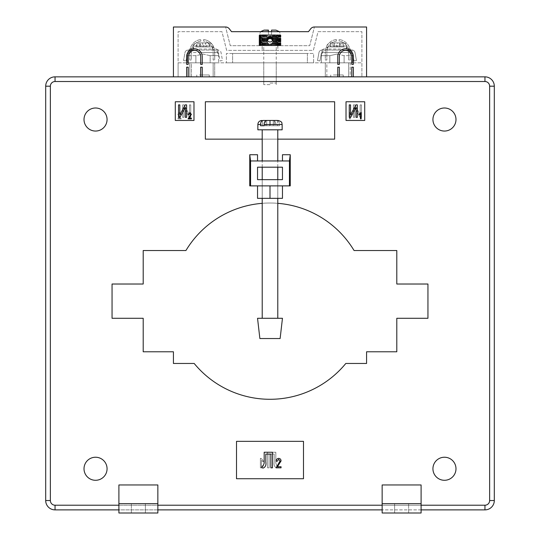 <?xml version="1.0" encoding="UTF-8"?>
<svg xmlns="http://www.w3.org/2000/svg" width="540" height="540" viewBox="0 0 540 540"><rect width="100%" height="100%" fill="white"/><g stroke="black" fill="none" stroke-linecap="round" stroke-linejoin="round"><path stroke-width="0.41" stroke-dasharray="2.7 2.03" d="M259.875 338.54L280.125 338.54L270 338.54L280.125 338.54L282.461 318.29L257.54 318.29L270 318.29L257.54 318.29L259.875 338.54L270 338.54L259.875 338.54M264.992 318.29L277.79 318.29L264.992 318.29M275.009 129.809L257.85 129.809L275.009 129.809M262.19 125.759L266.706 125.759L262.535 125.759L262.535 120.461L262.535 125.759L279.457 125.759L279.457 124.511L279.457 125.759L273.294 125.759L273.294 120.461L273.294 125.759L279.457 125.759L275.873 125.759L275.873 124.511L257.85 124.511L260.543 124.511L260.543 125.759L266.706 125.759L266.706 120.467L262.555 120.461L266.706 120.461L261.9 120.461L266.706 120.461L266.706 125.759L262.535 125.759L275.873 125.759L275.873 124.511L257.85 124.511L257.85 129.809L282.15 129.809L282.15 124.511L279.457 124.511C279.281 122.02 278.39 120.67 276.777 120.461L266.807 120.461L274.442 120.461L274.462 125.759L277.466 125.759L277.398 120.461M273.294 120.461L276.777 120.461C278.39 120.67 279.281 122.02 279.457 124.511L282.15 124.511C281.549 123.262 283.149 121.979 278.1 120.461M269.71 120.461L269.71 125.759L269.71 120.461L273.193 120.461C274.806 120.67 275.697 122.02 275.873 124.511C275.697 122.02 274.806 120.67 273.193 120.461L265.559 120.461L273.193 120.461L265.559 120.461L265.538 125.759L265.538 120.461L262.602 120.461L265.464 120.461M264.127 125.759L270.29 125.759L270.29 120.461L266.807 120.461C265.194 120.67 264.303 122.02 264.127 124.511L264.127 125.759L277.466 125.759L277.466 120.461M270.29 120.461L274.442 120.461L274.462 125.759L270.29 125.759L270.29 120.461M260.543 124.511C260.719 122.02 261.61 120.67 263.223 120.461M199.442 74.979L209.25 74.979L199.442 74.979M199.442 52.549L209.25 52.549L199.442 52.549M196.844 42.89L202.561 42.89L202.561 46.94L210.074 46.94L210.074 46.001L208.238 42.89L209.716 42.89L200.86 42.89L199.024 46.001L199.024 46.94L195.959 46.94L200.414 46.94L196.844 46.94L196.844 42.89L200.414 42.89L200.414 46.94M208.649 50.051L193.205 50.051L208.649 50.051M217.985 50.051L188.055 50.051L188.069 52.549L217.985 52.549A0.621 0.621 0 0 1 218.599 53.055L220.037 60.959L222.494 60.507L221.049 52.61A3.119 3.119 0 0 0 217.985 50.051L188.055 50.051A3.119 3.119 0 0 0 184.991 52.61L183.546 60.507L186.003 60.959L187.441 53.055A0.621 0.621 0 0 1 188.055 52.549L188.069 52.056L193.671 49.039L193.671 46.94L188.069 50.051A3.119 3.119 0 0 0 184.991 52.61L183.546 60.507L186.003 60.959L187.441 53.055A0.621 0.621 0 0 1 188.055 52.549L217.985 52.549A0.621 0.621 0 0 1 218.599 53.055L220.037 60.959L222.494 60.507L221.049 52.61A3.119 3.119 0 0 0 217.985 50.051M217.971 50.051L217.971 52.549L217.971 50.051M217.971 49.95L212.369 46.94L212.369 49.039L193.671 49.039M212.369 49.039L217.971 52.056M212.369 46.94L193.671 46.94M188.069 49.95L188.069 52.056M195.959 46.001L197.802 42.89L205.18 42.89L207.016 46.001L193.205 46.001L195.959 46.001L195.959 46.94M200.86 42.89L203.479 42.89L203.479 46.94L207.05 46.94L207.05 42.89L209.196 42.89L205.625 42.89L205.625 46.94L209.196 46.94L209.196 42.89M203.479 42.89L207.05 42.89M207.05 46.94L209.196 46.94M196.844 46.94L198.99 46.94L198.99 42.89M198.99 46.94L202.561 46.94M197.802 42.89L200.414 42.89M199.024 46.94L203.479 46.94M202.561 42.89L205.18 42.89M207.016 46.94L207.016 46.001M205.625 42.89L208.238 42.89M205.625 46.94L210.074 46.94M333.41 74.979L343.211 74.979L333.41 74.979M340.558 52.549L330.75 52.549L340.558 52.549M343.156 42.89L339.586 42.89L339.586 46.94L343.156 46.94L343.156 42.89L337.439 42.89L337.439 46.94L329.926 46.94L329.926 46.001L331.763 42.89L330.284 42.89L339.14 42.89L340.976 46.001L340.976 46.94L332.951 46.94L332.951 42.89L330.804 42.89L334.375 42.89L334.375 46.94L330.804 46.94L330.804 42.89M331.351 50.051L346.795 50.051L331.351 50.051M340.976 46.94L339.586 46.94M332.984 46.94L332.984 46.001L346.795 46.001L344.041 46.001L344.041 46.94M322.016 50.051L351.945 50.051A3.119 3.119 0 0 1 355.01 52.61L356.454 60.507L353.997 60.959L352.559 53.055A0.621 0.621 0 0 0 351.945 52.549L322.016 52.549A0.621 0.621 0 0 0 321.401 53.055L319.964 60.959L317.507 60.507L318.951 52.61A3.119 3.119 0 0 1 322.016 50.051L351.945 50.051L351.932 52.549L351.932 52.056L346.329 49.039L346.329 46.94L351.932 50.051A3.119 3.119 0 0 1 355.01 52.61L356.454 60.507L353.997 60.959L352.559 53.055A0.621 0.621 0 0 0 351.945 52.549L322.016 52.549A0.621 0.621 0 0 0 321.401 53.055L319.964 60.959L317.507 60.507L318.951 52.61A3.119 3.119 0 0 1 322.016 50.051M322.029 50.051L322.029 52.549L322.029 50.051M322.029 49.95L327.632 46.94L327.632 49.039L346.329 49.039M327.632 49.039L322.029 52.056M327.632 46.94L346.329 46.94M351.932 49.95L351.932 52.056M344.041 46.001L342.198 42.89L334.82 42.89L332.984 46.001M339.14 42.89L336.521 42.89L336.521 46.94M336.521 42.89L332.951 42.89M332.951 46.94L330.804 46.94M343.156 46.94L341.01 46.94L341.01 42.89M341.01 46.94L337.439 46.94M342.198 42.89L339.586 42.89M337.439 42.89L334.82 42.89M334.375 46.94L329.926 46.94M334.375 42.89L331.763 42.89M270 179.651L262.211 179.651L270 179.651M250.567 185.882L250.567 160.961L249.75 154.73L249.75 185.882L269.359 185.882L257.54 185.882L257.54 198.349L257.54 185.882L257.54 198.349L282.461 198.349L257.54 198.349L270 198.349L262.211 198.349L270 198.349L262.211 198.349L270 198.349L270 185.882L257.54 185.882L289.433 185.882L289.433 160.961L290.25 154.73L290.25 185.882L289.433 185.882M270 160.961L262.211 160.961L270 160.961M270 167.191L262.211 167.191L270 167.191M84.011 119.529A11.529 11.529 0 0 0 95.54 131.051A11.529 11.529 0 0 0 107.069 119.529A11.529 11.529 0 0 0 95.54 108A11.529 11.529 0 0 0 84.011 119.529A11.529 11.529 0 0 0 95.54 131.051A11.529 11.529 0 0 0 107.069 119.529A11.529 11.529 0 0 0 95.54 108A11.529 11.529 0 0 0 84.011 119.529A11.529 11.529 0 0 0 95.54 131.051A11.529 11.529 0 0 0 107.069 119.529A11.529 11.529 0 0 0 95.54 108A11.529 11.529 0 0 0 84.011 119.529M432.932 119.529A11.529 11.529 0 0 0 444.461 131.051A11.529 11.529 0 0 0 455.99 119.529A11.529 11.529 0 0 0 444.461 108A11.529 11.529 0 0 0 432.932 119.529A11.529 11.529 0 0 0 444.461 131.051A11.529 11.529 0 0 0 455.99 119.529A11.529 11.529 0 0 0 444.461 108A11.529 11.529 0 0 0 432.932 119.529A11.529 11.529 0 0 0 444.461 131.051A11.529 11.529 0 0 0 455.99 119.529A11.529 11.529 0 0 0 444.461 108A11.529 11.529 0 0 0 432.932 119.529M432.932 468.761A11.529 11.529 0 0 0 444.461 480.29A11.529 11.529 0 0 0 455.99 468.761A11.529 11.529 0 0 0 444.461 457.232A11.529 11.529 0 0 0 432.932 468.761A11.529 11.529 0 0 0 444.461 480.29A11.529 11.529 0 0 0 455.99 468.761A11.529 11.529 0 0 0 444.461 457.232A11.529 11.529 0 0 0 432.932 468.761A11.529 11.529 0 0 0 444.461 480.29A11.529 11.529 0 0 0 455.99 468.761A11.529 11.529 0 0 0 444.461 457.232A11.529 11.529 0 0 0 432.932 468.761M84.011 468.761A11.529 11.529 0 0 0 95.54 480.29A11.529 11.529 0 0 0 107.069 468.761A11.529 11.529 0 0 0 95.54 457.232A11.529 11.529 0 0 0 84.011 468.761A11.529 11.529 0 0 0 95.54 480.29A11.529 11.529 0 0 0 107.069 468.761A11.529 11.529 0 0 0 95.54 457.232A11.529 11.529 0 0 0 84.011 468.761A11.529 11.529 0 0 0 95.54 480.29A11.529 11.529 0 0 0 107.069 468.761A11.529 11.529 0 0 0 95.54 457.232A11.529 11.529 0 0 0 84.011 468.761M203.02 52.549L217.04 52.549L203.02 52.549M203.02 76.849L209.25 76.849L203.02 76.849M210.154 55.66L203.02 54.101L195.878 55.66L187.441 55.66L195.878 55.66L203.02 54.101L210.154 55.66L218.599 55.66L210.154 55.66L210.154 62.829L218.599 62.829L210.154 62.829L210.154 55.66M218.599 55.66C218.599 53.615 218.599 53.615 218.599 55.66C218.599 53.615 218.599 53.615 218.599 55.66L218.599 62.829L218.599 55.66M336.98 52.549L322.961 52.549L336.98 52.549M336.98 76.849L330.75 76.849L336.98 76.849M336.98 54.101L344.122 55.66L352.559 55.66L344.122 55.66L336.98 54.101L329.846 55.66L321.401 55.66L329.846 55.66L336.98 54.101M352.559 55.66C352.559 53.615 352.559 53.615 352.559 55.66C352.559 53.615 352.559 53.615 352.559 55.66L352.559 62.829L344.122 62.829L352.559 62.829L352.559 55.66M270 62.829L263.77 62.829L270 62.829M270 84.632L263.77 84.632L270 84.632M187.441 55.66C187.441 53.615 187.441 53.615 187.441 55.66C187.441 53.615 187.441 53.615 187.441 55.66L187.441 62.829L195.878 62.829L187.441 62.829L187.441 55.66M321.401 55.66C321.401 53.615 321.401 53.615 321.401 55.66C321.401 53.615 321.401 53.615 321.401 55.66L321.401 62.829L329.846 62.829L321.401 62.829L321.401 55.66M178.099 76.849L361.901 76.849L178.099 76.849L361.901 76.849L361.901 31.671L318.04 31.671L313.369 50.369L226.631 50.369L221.96 31.671L178.099 31.671L178.099 76.849L361.901 76.849L361.901 31.671L318.04 31.671L313.369 50.369L226.631 50.369L221.96 31.671L178.099 31.671L178.099 76.849L178.099 62.829L361.901 62.829L361.901 76.849L361.901 62.829L178.099 62.829L178.099 76.849M344.122 62.829L329.846 62.829L329.846 55.66L329.846 62.829L344.122 62.829L344.122 55.66L344.122 62.829M313.619 62.829L226.382 62.829L313.619 62.829L313.619 53.48L226.382 53.48L226.382 62.829L226.382 53.48L313.619 53.48L313.619 62.829M195.878 62.829L210.154 62.829L195.878 62.829L195.878 55.66L195.878 62.829M307.382 62.829L232.619 62.829L307.382 62.829L307.382 53.48L232.619 53.48L232.619 62.829L232.619 53.48L307.382 53.48L307.382 62.829M282.461 167.191L257.54 167.191L257.54 179.651L282.461 179.651L282.461 167.191L257.54 167.191L257.54 179.651L282.461 179.651L282.461 167.191L282.461 179.651L257.54 179.651L257.54 167.191L282.461 167.191M270 185.882L270 198.349L277.79 198.349L270 198.349L270 185.882L257.54 185.882M270 198.349L282.461 198.349L282.461 185.882M249.75 154.73L257.54 154.73L257.54 160.961L257.54 154.73L257.54 160.961L282.461 160.961L282.461 154.73L282.461 160.961L257.54 160.961L282.461 160.961L282.461 154.73L290.25 154.73M408.632 513L408.632 503.651L394.619 503.651L408.632 503.651L394.619 503.651L408.632 503.651L408.632 513L394.619 513L394.619 503.651L394.619 513L408.632 513L408.632 503.651L408.632 513L394.619 513L394.619 503.651L394.619 513L408.632 513M382.151 505.211L382.151 513L421.099 513L382.151 513L421.099 513L421.099 484.961L421.099 513L421.099 505.211L382.151 505.211L382.151 484.961L382.151 513L382.151 484.961L421.099 484.961L382.151 484.961L421.099 484.961L421.099 505.211L157.849 505.211L157.849 484.961L118.901 484.961L118.901 513L118.901 484.961L118.901 505.211L157.849 505.211L157.849 484.961L157.849 503.651L118.901 503.651L157.849 503.651L157.849 513L157.849 505.211L55.04 505.211L55.04 509.882L484.961 509.882A9.349 9.349 0 0 0 494.309 500.54L494.309 86.191A9.349 9.349 0 0 0 484.961 76.849L55.04 76.849A9.349 9.349 0 0 0 45.691 86.191L45.691 500.54A9.349 9.349 0 0 0 55.04 509.882M382.151 503.651L421.099 503.651M131.369 513L131.369 503.651L145.382 503.651L131.369 503.651L145.382 503.651L131.369 503.651L131.369 513L145.382 513L145.382 503.651L145.382 513L131.369 513L131.369 503.651L131.369 513L145.382 513L145.382 503.651L145.382 513L131.369 513M157.849 505.211L157.849 513L118.901 513L118.901 505.211M157.849 484.961L118.901 484.961L157.849 484.961M157.849 503.651L118.901 503.651M157.849 513L118.901 513L157.849 513M260.401 458.359L260.401 467.829L261.374 467.829L261.374 460.424L263.311 461.882L263.311 460.789L261.029 458.359L260.401 458.359L260.401 467.829L261.374 467.829L261.374 460.424L263.311 461.882L263.311 460.789L261.029 458.359L260.401 458.359M275.819 463.205L275.819 452.25L267.523 452.25L267.523 467.829L269.143 467.829L269.143 454.073L274.199 454.073L274.199 462.065C273.645 464.947 274.469 466.931 276.683 468.032L278.039 467.829L277.742 466.007L277.013 466.209L275.819 463.205L275.819 452.25L267.523 452.25L267.523 467.829L269.143 467.829L269.143 454.073L274.199 454.073L274.199 462.065C273.645 464.947 274.469 466.931 276.683 468.032L278.039 467.829L277.742 466.007L277.013 466.209L275.819 463.205M180.306 118.172L177.883 118.172L177.883 118.901L181.197 118.901L178.531 114.325L179.482 113.238L180.468 114.534L181.116 114.453L179.462 112.59L177.883 114.338L180.306 118.172L177.883 118.172L177.883 118.901L181.197 118.901L178.531 114.325L179.482 113.238L180.468 114.534L181.116 114.453L179.462 112.59L177.883 114.338L180.306 118.172M190.748 117.349L190.748 104.882L189.452 104.882L189.452 114.919L184.086 104.882L182.655 104.882L182.655 117.349L183.951 117.349L183.951 107.291L189.324 117.349L190.748 117.349L190.748 104.882L189.452 104.882L189.452 114.919L184.086 104.882L182.655 104.882L182.655 117.349L183.951 117.349L183.951 107.291L189.324 117.349L190.748 117.349M349.576 112.59L349.576 118.901L350.224 118.901L350.224 113.967L351.52 114.939L351.52 114.21L349.576 112.59L349.576 118.901L350.224 118.901L350.224 113.967L351.52 114.939L351.52 114.21L349.576 112.59M361.469 117.349L361.469 104.882L360.173 104.882L360.173 114.919L354.807 104.882L353.376 104.882L353.376 117.349L354.672 117.349L354.672 107.291L360.052 117.349L361.469 117.349L361.469 104.882L360.173 104.882L360.173 114.919L354.807 104.882L353.376 104.882L353.376 117.349L354.672 117.349L354.672 107.291L360.052 117.349L361.469 117.349M281.057 466.736L281.057 467.829L276.082 467.829L280.084 460.958L278.654 459.331L277.168 461.275L276.203 461.153C276.257 459.473 277.088 458.548 278.687 458.359C280.213 458.521 281.003 459.392 281.057 460.978L277.412 466.736L281.057 466.736M264.182 452.25L272.477 452.25L272.477 467.829L270.857 467.829L270.857 454.073L265.801 454.073L265.801 462.065C266.355 464.947 265.531 466.931 263.318 468.032L261.961 467.829L262.258 466.007L262.987 466.209L264.182 463.205L264.182 452.25M361.145 118.901L360.497 118.901L360.497 113.967L359.208 114.939L359.208 114.21L360.727 112.59L361.145 112.59L361.145 118.901M349.252 104.882L350.548 104.882L350.548 114.919L355.914 104.882L357.345 104.882L357.345 117.349L356.049 117.349L356.049 107.291L350.676 117.349L349.252 117.349L349.252 104.882M191.396 118.172L191.396 118.901L188.075 118.901L190.748 114.325L189.797 113.238L188.804 114.534L188.156 114.453L189.817 112.59L191.396 114.338L188.966 118.172L191.396 118.172M178.531 104.882L179.827 104.882L179.827 114.919L185.193 104.882L186.624 104.882L186.624 117.349L185.328 117.349L185.328 107.291L179.948 117.349L178.531 117.349L178.531 104.882M236.507 478.73L303.494 478.73L303.494 441.349L236.507 441.349L236.507 478.73L303.494 478.73L303.494 441.349L236.507 441.349L236.507 478.73L303.494 478.73L303.494 441.349L236.507 441.349L236.507 478.73M205.355 139.151L334.645 139.151L334.645 101.77L205.355 101.77L205.355 139.151L334.645 139.151L334.645 101.77L205.355 101.77L205.355 139.151L334.645 139.151L334.645 101.77L205.355 101.77L205.355 139.151M364.709 101.77L346.019 101.77L346.019 120.461L364.709 120.461L364.709 101.77L346.019 101.77L346.019 120.461L364.709 120.461L364.709 101.77L346.019 101.77L346.019 120.461L364.709 120.461L364.709 101.77M175.291 101.77L175.291 120.461L193.982 120.461L193.982 101.77L175.291 101.77L175.291 120.461L193.982 120.461L193.982 101.77L175.291 101.77L175.291 120.461L193.982 120.461L193.982 101.77L175.291 101.77M262.211 139.151L277.79 139.151M421.099 509.882L382.151 509.882M157.849 509.882L118.901 509.882M143.201 250.526L185.929 250.526A98.132 98.132 0 0 1 354.071 250.526L396.799 250.526L396.799 284.02L427.95 284.02L427.95 318.29L396.799 318.29L396.799 351.776L366.579 351.776L366.579 363.461L345.816 363.461A98.132 98.132 0 0 1 194.184 363.461L173.421 363.461L173.421 351.776L143.201 351.776L143.201 318.29L112.05 318.29L112.05 284.02L143.201 284.02L143.201 250.526M277.79 203.33A98.132 98.132 0 0 0 262.211 203.33M290.25 185.882L249.75 185.882L290.25 185.882M289.433 160.961L282.461 160.961M257.54 160.961L250.567 160.961M267.199 39.15A2.801 2.801 0 0 0 270 41.951A2.801 2.801 0 0 0 272.801 39.15A2.801 2.801 0 0 1 270 41.951A2.801 2.801 0 0 1 267.199 39.15A2.801 2.801 0 0 1 270 36.349A2.801 2.801 0 0 1 272.801 39.15A2.801 2.801 0 0 1 270 41.951A2.801 2.801 0 0 1 267.199 39.15A2.801 2.801 0 0 1 270 36.349A2.801 2.801 0 0 1 272.801 39.15A2.801 2.801 0 0 0 270 36.349A2.801 2.801 0 0 0 267.199 39.15M270 83.079L276.23 83.079L270 83.079M270 45.691L276.23 45.691L263.77 45.691L270.837 45.691L270 45.691L270 44.132L271.964 43.328L272.801 41.33L271.964 43.328L269.69 44.118L270 45.691M267.435 42.458L268.556 43.733L269.69 44.118L267.8 43.065L267.199 41.33L267.435 45.691L266.922 45.691L267.8 45.691L267.435 45.691L267.435 42.458M366.579 76.849L350.224 76.849L350.224 62.829L348.664 62.829L350.224 62.829L350.224 76.849L326.855 76.849L326.855 62.829L325.296 62.829L326.855 62.829L326.855 76.849L214.704 76.849L214.704 62.829L213.145 62.829L214.704 62.829L214.704 76.849L191.335 76.849L191.335 62.829L189.776 62.829L191.335 62.829L191.335 76.849L173.421 76.849L366.579 76.849L366.579 27L314.395 27A4.671 4.671 0 0 0 310.703 28.802L308.475 31.671L231.525 31.671L308.475 31.671L310.703 28.802A4.671 4.671 0 0 1 314.395 27A4.671 4.671 0 0 0 310.703 28.802M229.298 28.802L231.525 31.671L229.298 28.802A4.671 4.671 0 0 0 225.605 27A4.671 4.671 0 0 1 229.298 28.802A4.671 4.671 0 0 0 225.605 27L230.276 45.691L309.724 45.691L314.395 27L309.724 45.691L230.276 45.691L225.605 27L173.421 27L173.421 76.849M325.296 62.829L325.296 76.849L325.296 62.829M348.664 62.829L348.664 76.849L348.664 62.829M213.145 62.829L213.145 76.849L213.145 62.829M189.776 62.829L189.776 76.849L189.776 62.829M191.335 51.921L191.335 60.021L189.776 60.021L189.776 51.921A12.461 12.461 0 0 1 200.84 39.541L200.84 41.108A10.901 10.901 0 0 0 191.335 51.921L191.335 60.021L189.776 60.021L189.776 51.921A12.461 12.461 0 0 1 200.84 39.541L200.84 41.108A10.901 10.901 0 0 0 191.335 51.921M350.224 51.921L350.224 60.021L348.664 60.021L348.664 51.921A10.901 10.901 0 0 0 339.161 41.108L339.161 39.541L339.161 41.108A10.901 10.901 0 0 1 348.664 51.921L348.664 60.021L350.224 60.021L350.224 51.921A12.461 12.461 0 0 0 339.161 39.541A12.461 12.461 0 0 1 350.224 51.921M336.359 39.541L336.359 41.108A10.901 10.901 0 0 0 326.855 51.921L326.855 60.021L325.296 60.021L325.296 51.921L325.296 60.021L326.855 60.021L326.855 51.921A10.901 10.901 0 0 1 336.359 41.108L336.359 39.541A12.461 12.461 0 0 0 325.296 51.921A12.461 12.461 0 0 1 336.359 39.541M203.641 39.541L203.641 41.108A10.901 10.901 0 0 1 213.145 51.921L213.145 60.021L214.704 60.021L213.145 60.021L213.145 51.921A10.901 10.901 0 0 0 203.641 41.108L203.641 39.541A12.461 12.461 0 0 1 214.704 51.921L214.704 60.021L214.704 51.921A12.461 12.461 0 0 0 203.641 39.541M200.684 76.849L200.684 67.19L202.244 67.19L202.244 76.849M186.665 76.849L186.665 67.19L188.224 67.19L188.224 76.849M337.757 76.849L337.757 67.19L339.316 67.19L339.316 76.849M351.776 76.849L351.776 67.19L353.336 67.19L353.336 76.849M186.665 56.599A7.79 7.79 0 0 1 194.454 48.809A7.79 7.79 0 0 1 202.244 56.599L202.244 64.382L200.684 64.382L200.684 56.599A6.23 6.23 0 0 0 194.454 50.369A6.23 6.23 0 0 0 188.224 56.599L188.224 64.382L186.665 64.382L186.665 56.599M351.776 56.599A6.23 6.23 0 0 0 345.546 50.369A6.23 6.23 0 0 0 339.316 56.599L339.316 64.382L337.757 64.382L337.757 56.599A7.79 7.79 0 0 1 345.546 48.809A7.79 7.79 0 0 1 353.336 56.599L353.336 64.382L351.776 64.382L351.776 56.599M259.403 45.691L259.403 35.33L259.639 34.79L262.13 34.79L259.463 34.79L259.193 35.33L259.274 45.691L259.274 35.33L259.639 34.79L259.639 45.691L259.274 45.691L259.639 45.691L259.639 34.79L259.099 35.33L259.099 45.691L259.099 35.33L259.126 45.691L259.463 34.79L259.126 45.691L259.463 34.79L259.639 45.691L259.099 45.691L259.538 45.691L259.538 35.33L259.929 34.79L259.929 45.691L259.538 45.691L259.929 45.691L259.929 34.79L259.726 45.691L259.726 35.33L259.929 45.691L259.916 35.33L260.321 34.79L260.321 45.691L259.916 45.691L260.321 45.691L260.321 34.79L260.165 45.691L260.165 35.33L260.408 45.691L260.408 35.33L260.827 34.79L260.827 45.691L260.408 45.691L260.827 45.691L260.827 34.79L260.712 45.691L260.712 35.33L261.002 45.691L261.002 35.33L261.428 34.79L261.428 45.691L261.002 45.691L261.428 45.691L261.428 34.79L261.697 45.691L261.697 35.33L262.913 34.79L262.913 45.691L262.913 34.79L262.13 34.79L262.13 45.691L261.697 45.691L262.13 45.691L262.103 35.33L262.103 45.691L262.103 35.33L262.481 35.33L262.481 45.691L262.933 45.691L262.103 45.691L262.211 50.369L262.211 45.691L277.79 45.691L277.79 50.369L262.211 50.369L277.79 50.369L277.898 45.691L262.366 45.691L262.481 35.33L262.13 34.79L261.697 35.33L261.428 34.79L261.002 35.33L260.827 34.79L260.408 35.33L260.321 34.79L259.193 35.33L259.463 34.79L259.099 35.33L260.597 31.671L268.441 31.671L268.441 34.79L268.441 30.119M275.92 30.119L271.559 30.119L271.559 34.79L271.559 31.671L279.403 31.671L280.901 35.33L280.537 34.79L280.901 35.33L280.537 34.79L280.361 45.691L280.901 45.691L280.361 34.79L280.807 35.33L280.361 34.79L280.598 45.691M277.519 45.691L277.519 35.33L277.898 35.33L277.088 34.79L277.519 35.33L277.519 45.691L276.656 45.691L277.519 45.691M277.898 45.691L277.871 34.79L277.088 34.79L277.871 34.79L277.871 45.691L278.64 45.691L277.898 45.691M276.656 45.691L275.717 45.691L276.656 45.691L276.656 35.33L276.224 34.79L276.156 35.33L275.299 34.79L275.184 35.33L274.307 34.79L273.659 35.33L273.274 34.79L272.565 35.33L273.274 34.79L273.659 35.33L274.307 34.79L274.712 35.33L275.299 34.79L275.717 35.33L276.224 34.79L277.067 35.33L276.656 35.33L276.656 45.691M275.717 45.691L274.712 45.691L275.717 45.691L275.717 35.33L275.717 45.691M274.712 45.691L273.659 45.691L274.712 45.691L274.712 35.33L274.712 45.691M273.659 45.691L272.565 45.691L273.659 45.691L273.659 35.33L273.659 45.691M272.565 45.691L271.445 45.691L272.565 45.691L272.565 42.458L272.565 45.691M271.445 45.691L270.837 45.691L271.445 45.691L271.445 43.733L271.445 45.691M269.163 45.691L268.036 45.691L269.163 45.691L269.163 44.01L269.163 45.691M268.036 45.691L268.036 43.328L268.036 45.691M266.922 45.691L265.849 45.691L266.922 45.691L266.726 34.79L266.341 35.33L265.694 34.79L265.288 35.33L264.701 34.79L264.283 35.33L263.776 34.79L262.933 35.33L262.913 34.79L262.481 35.33L262.913 34.79L262.933 35.33L263.776 34.79L263.844 35.33L264.701 34.79L264.816 35.33L265.694 34.79L265.849 35.33L266.726 34.79L267.435 35.33L266.922 35.33L266.922 45.691M265.849 45.691L264.816 45.691L265.849 45.691L265.849 35.33L265.849 45.691M264.816 45.691L263.844 45.691L264.816 45.691L264.816 35.33L264.816 45.691M263.844 45.691L262.933 45.691L263.844 45.691L263.844 35.33L263.844 45.691M278.64 45.691L279.288 45.691L278.572 45.691L278.572 34.79L278.998 35.33L279.173 34.79L280.274 35.33L280.071 34.79L280.463 35.33L280.071 34.79L280.274 35.33L279.68 34.79L279.835 35.33L279.173 34.79L279.288 35.33L278.572 34.79L278.303 35.33L278.64 45.691M279.288 45.691L279.835 45.691L279.173 45.691L279.288 35.33L279.288 45.691M279.835 45.691L280.274 45.691L279.68 45.691L279.835 35.33L279.835 45.691M280.274 45.691L280.274 35.33L280.274 45.691M280.807 45.691L280.807 35.33L280.807 45.691M277.088 45.691L277.088 34.79L277.067 35.33L277.088 34.79L276.224 34.79L277.088 34.79L277.088 45.691M277.871 45.691L277.871 34.79L278.303 35.33L277.871 34.79L280.537 34.79L277.871 34.79L277.871 45.691M277.067 45.691L277.067 35.33L277.067 45.691M276.224 45.691L276.224 34.79L275.299 34.79L276.224 34.79L276.224 45.691M276.156 45.691L276.156 35.33L276.156 45.691M275.299 45.691L275.299 34.79L274.307 34.79L275.299 34.79L275.299 45.691M275.184 45.691L275.184 35.33L275.184 45.691M274.307 45.691L274.307 34.79L273.274 34.79L274.307 34.79L274.307 45.691M274.151 45.691L274.151 35.33L274.151 45.691M273.274 45.691L273.274 34.79L272.201 34.79L273.274 34.79L273.274 45.691M273.078 45.691L273.078 35.33L273.078 45.691M272.565 38.023L272.565 35.33L271.559 34.79L272.565 35.33L272.801 41.33L272.201 39.596L270.837 38.651L268.893 38.752L267.435 40.203L267.8 34.79L262.913 34.79L268.441 34.79L267.435 35.33L267.435 38.023M272.201 45.691L272.201 43.065L272.201 45.691M271.964 45.691L271.964 43.328L271.964 45.691M271.107 45.691L271.107 43.909L271.107 45.691M270.837 45.691L270.837 44.01L270.837 45.691M270.31 45.691L270.31 44.118L270.31 45.691M269.69 45.691L269.69 44.118L269.69 45.691M268.893 45.691L268.893 43.909L268.893 45.691M268.556 45.691L268.556 43.733L268.556 45.691M267.8 45.691L267.8 43.065L267.8 45.691M267.199 41.33L267.435 40.203L267.199 41.33M266.726 45.691L266.726 34.79L266.726 45.691M266.341 45.691L266.341 35.33L266.341 45.691M265.694 45.691L265.694 34.79L265.694 45.691M265.288 45.691L265.288 35.33L265.288 45.691M264.701 45.691L264.701 34.79L264.701 45.691M264.283 45.691L264.283 35.33L264.283 45.691M263.776 45.691L263.776 34.79L263.776 45.691M263.344 45.691L263.344 35.33L263.344 45.691M262.933 45.691L262.933 35.33L262.933 45.691M278.303 45.691L278.303 35.33L278.303 45.691M278.572 45.691L278.572 34.79L278.572 45.691M278.998 45.691L278.998 35.33L278.998 45.691M279.173 45.691L279.173 34.79L279.173 45.691M279.592 45.691L279.592 35.33L279.592 45.691M279.68 45.691L279.68 34.79L279.68 45.691M280.084 45.691L280.084 35.33L280.084 45.691M280.071 45.691L280.071 34.79L280.071 45.691M280.463 45.691L280.463 35.33L280.463 45.691M280.361 45.691L280.361 34.79L280.361 45.691M280.726 45.691L280.726 35.33L280.726 45.691M280.537 45.691L280.537 34.79L280.537 45.691M280.874 45.691L280.874 35.33L280.874 45.691M280.901 45.691L280.901 35.33L280.901 45.691M272.201 37.415L272.201 34.79L271.964 35.33L271.107 34.79L271.559 34.79L271.107 34.79L271.445 35.33L272.201 34.79L272.201 39.596M267.8 37.415L267.8 34.79L268.036 35.33L268.893 34.79L268.441 34.79L268.893 34.79L268.556 35.33L267.8 34.79L267.8 39.596M271.964 37.152L271.964 39.332M271.445 36.747L271.445 38.927M271.107 36.572L271.107 34.79L270.837 35.33L270 34.79L269.163 35.33L268.893 34.79L269.163 35.33L270 34.79L270.837 35.33L271.107 34.79L270 34.79L271.107 34.79L271.107 38.752M270.837 36.47L270.837 38.651M270.31 36.362L270.31 38.543M270 36.349L270 34.79L268.893 34.79L270 34.79L270 38.529M269.69 36.362L269.69 38.543M269.163 36.47L269.163 38.651M268.893 36.572L268.893 38.752M268.556 36.747L268.556 38.927M268.036 37.152L268.036 39.332M264.127 124.511L282.15 124.511M199.024 46.001L210.074 46.001M340.976 46.001L329.926 46.001M55.04 505.211A4.671 4.671 0 0 1 50.369 500.54L50.369 86.191L45.691 86.191M55.04 76.849L55.04 81.52L484.961 81.52A4.671 4.671 0 0 1 489.632 86.191L489.632 500.54A4.671 4.671 0 0 1 484.961 505.211L484.961 509.882M50.369 86.191A4.671 4.671 0 0 1 55.04 81.52M484.961 76.849L484.961 81.52M50.369 500.54L45.691 500.54M494.309 86.191L489.632 86.191M494.309 500.54L489.632 500.54M484.961 505.211L421.099 505.211M262.211 198.349L262.211 179.651M262.211 167.191L262.211 160.961M277.79 198.349L277.79 179.651M277.79 167.191L277.79 160.961M277.79 318.29L277.79 129.809M262.211 318.29L262.211 129.809M257.85 124.511C258.626 123.296 256.379 122.371 261.9 120.461M209.25 74.979L209.25 76.849M209.716 42.89C212.585 44.206 213.624 45.245 212.834 46.001L212.834 50.051M193.205 50.051L193.205 46.001C192.409 45.259 193.448 44.219 196.324 42.89M196.79 74.979L196.79 76.849M343.211 74.979L343.211 76.849M343.676 42.89C345.573 43.072 346.613 44.111 346.795 46.001L346.795 50.051M327.166 50.051L327.166 46.001C326.66 44.915 327.699 43.875 330.284 42.89M330.75 74.979L330.75 76.849M217.04 52.549L218.599 54.101M351 52.549L352.559 54.101M263.77 84.632L263.77 62.829M189 52.549L187.441 54.101M322.961 52.549L321.401 54.101M276.23 84.632L276.23 62.829M276.23 83.079L276.23 45.691M263.77 83.079L263.77 45.691"/><path stroke-width="0.81" d="M270 338.54L259.875 338.54L257.54 318.29L282.461 318.29L280.125 338.54L270 338.54M262.19 129.809L257.85 129.809L257.85 124.511L260.543 124.511L260.543 125.759L264.127 125.759L264.127 124.511L282.15 124.511L282.15 129.809L262.19 129.809L262.211 160.961M273.294 120.461L277.466 120.461M277.398 120.461L266.807 120.461C265.194 120.67 264.303 122.02 264.127 124.511M260.543 124.511C260.719 122.02 261.61 120.67 263.223 120.461L269.71 120.461M263.223 120.461L265.464 120.461M262.19 125.759L264.127 125.759M84.011 119.529A11.529 11.529 0 0 0 95.54 131.051A11.529 11.529 0 0 0 107.069 119.529A11.529 11.529 0 0 0 95.54 108A11.529 11.529 0 0 0 84.011 119.529M432.932 119.529A11.529 11.529 0 0 0 444.461 131.051A11.529 11.529 0 0 0 455.99 119.529A11.529 11.529 0 0 0 444.461 108A11.529 11.529 0 0 0 432.932 119.529M432.932 468.761A11.529 11.529 0 0 0 444.461 480.29A11.529 11.529 0 0 0 455.99 468.761A11.529 11.529 0 0 0 444.461 457.232A11.529 11.529 0 0 0 432.932 468.761M84.011 468.761A11.529 11.529 0 0 0 95.54 480.29A11.529 11.529 0 0 0 107.069 468.761A11.529 11.529 0 0 0 95.54 457.232A11.529 11.529 0 0 0 84.011 468.761M282.461 179.651L282.461 167.191L257.54 167.191L257.54 179.651L282.461 179.651M282.461 185.882L282.461 198.349L257.54 198.349L257.54 185.882M270 198.349L270 185.882L249.75 185.882L249.75 154.73L250.567 160.961L250.567 185.882M289.433 185.882L290.25 185.882L290.25 154.73L289.433 160.961L289.433 185.882L270 185.882M249.75 154.73L257.54 154.73L257.54 160.961L282.461 160.961L282.461 154.73L290.25 154.73M289.433 160.961L282.461 160.961M257.54 160.961L250.567 160.961M118.901 503.651L118.901 513L157.849 513L157.849 503.651L118.901 503.651L118.901 484.961L157.849 484.961L157.849 503.651M382.151 503.651L382.151 484.961L421.099 484.961L421.099 513L382.151 513L382.151 503.651L421.099 503.651M277.412 466.736L281.057 466.736L281.057 467.829L276.082 467.829L280.084 460.958L278.654 459.331L277.168 461.275L276.203 461.153C276.257 459.473 277.088 458.548 278.687 458.359C280.213 458.521 281.003 459.392 281.057 460.978L277.412 466.736M264.182 463.205L264.182 452.25L272.477 452.25L272.477 467.829L270.857 467.829L270.857 454.073L265.801 454.073L265.801 462.065C266.355 464.947 265.531 466.931 263.318 468.032L261.961 467.829L262.258 466.007L262.987 466.209L264.182 463.205M361.145 112.59L361.145 118.901L360.497 118.901L360.497 113.967L359.208 114.939L359.208 114.21L361.145 112.59M349.252 117.349L349.252 104.882L350.548 104.882L350.548 114.919L355.914 104.882L357.345 104.882L357.345 117.349L356.049 117.349L356.049 107.291L350.676 117.349L349.252 117.349M188.966 118.172L191.396 118.172L191.396 118.901L188.075 118.901L190.748 114.325L189.797 113.238L188.804 114.534L188.156 114.453L189.817 112.59L191.396 114.338L188.966 118.172M178.531 117.349L178.531 104.882L179.827 104.882L179.827 114.919L185.193 104.882L186.624 104.882L186.624 117.349L185.328 117.349L185.328 107.291L179.948 117.349L178.531 117.349M303.494 478.73L303.494 441.349L236.507 441.349L236.507 478.73L303.494 478.73M277.79 139.151L334.645 139.151L334.645 101.77L205.355 101.77L205.355 139.151L262.211 139.151M346.019 101.77L346.019 120.461L364.709 120.461L364.709 101.77L346.019 101.77M175.291 120.461L193.982 120.461L193.982 101.77L175.291 101.77L175.291 120.461M118.901 509.882L55.04 509.882A9.349 9.349 0 0 1 45.691 500.54L45.691 86.191A9.349 9.349 0 0 1 55.04 76.849L484.961 76.849A9.349 9.349 0 0 1 494.309 86.191L494.309 500.54A9.349 9.349 0 0 1 484.961 509.882L421.099 509.882M382.151 509.882L157.849 509.882M277.79 203.33A98.132 98.132 0 0 1 354.071 250.526L396.799 250.526L396.799 284.02L427.95 284.02L427.95 318.29L396.799 318.29L396.799 351.776L366.579 351.776L366.579 363.461L345.816 363.461A98.132 98.132 0 0 1 194.184 363.461L173.421 363.461L173.421 351.776L143.201 351.776L143.201 318.29L112.05 318.29L112.05 284.02L143.201 284.02L143.201 250.526L185.929 250.526A98.132 98.132 0 0 1 262.211 203.33M272.801 39.15A2.801 2.801 0 0 1 270 41.951A2.801 2.801 0 0 1 267.199 39.15A2.801 2.801 0 0 1 270 36.349A2.801 2.801 0 0 1 272.801 39.15M229.298 28.802L231.525 31.671L229.298 28.802A4.671 4.671 0 0 0 225.605 27L173.421 27L173.421 76.849M366.579 76.849L366.579 27L314.395 27A4.671 4.671 0 0 0 310.703 28.802L308.475 31.671L231.525 31.671L260.597 31.671L264.08 30.119L268.441 30.119L268.441 31.671L271.559 31.671L271.559 30.254M200.684 76.849L200.684 67.19L202.244 67.19L202.244 76.849M186.665 76.849L186.665 67.19L188.224 67.19L188.224 76.849M337.757 76.849L337.757 67.19L339.316 67.19L339.316 76.849M351.776 76.849L351.776 67.19L353.336 67.19L353.336 76.849M186.665 56.599A7.79 7.79 0 0 1 194.454 48.809A7.79 7.79 0 0 1 202.244 56.599L202.244 64.382L200.684 64.382L200.684 56.599A6.23 6.23 0 0 0 194.454 50.369A6.23 6.23 0 0 0 188.224 56.599L188.224 64.382L186.665 64.382L186.665 56.599M351.776 56.599A6.23 6.23 0 0 0 345.546 50.369A6.23 6.23 0 0 0 339.316 56.599L339.316 64.382L337.757 64.382L337.757 56.599A7.79 7.79 0 0 1 345.546 48.809A7.79 7.79 0 0 1 353.336 56.599L353.336 64.382L351.776 64.382L351.776 56.599M271.559 30.119L275.92 30.119L279.403 31.671L308.475 31.671L310.703 28.802M267.435 38.023L267.435 40.203L268.556 38.927L270 38.529L271.445 38.927L272.565 40.203L272.565 38.023M268.441 30.335L264.08 30.119M272.201 39.596L272.201 37.415M267.8 39.596L267.8 37.415M271.964 39.332L271.964 37.152M271.445 38.927L271.445 36.747M271.107 38.752L271.107 36.572M270.837 38.651L270.837 36.47M270.31 38.543L270.31 36.362M270 38.529L270 36.349M269.69 38.543L269.69 36.362M269.163 38.651L269.163 36.47M268.893 38.752L268.893 36.572M268.556 38.927L268.556 36.747M268.036 39.332L268.036 37.152M484.961 509.882L484.961 505.211A4.671 4.671 0 0 0 489.632 500.54L489.632 86.191A4.671 4.671 0 0 0 484.961 81.52L55.04 81.52L55.04 76.849M45.691 86.191L50.369 86.191L50.369 500.54A4.671 4.671 0 0 0 55.04 505.211L118.901 505.211M55.04 81.52A4.671 4.671 0 0 0 50.369 86.191M45.691 500.54L50.369 500.54M484.961 81.52L484.961 76.849M55.04 509.882L55.04 505.211M489.632 86.191L494.309 86.191M421.099 505.211L484.961 505.211M157.849 505.211L382.151 505.211M489.632 500.54L494.309 500.54M262.211 318.29L262.211 198.349M262.211 179.651L262.211 167.191M277.79 318.29L277.79 198.349M277.79 179.651L277.79 167.191M277.79 160.961L277.79 129.809M257.85 124.511C258.093 122.053 259.443 120.704 261.9 120.461M282.15 124.511C281.549 123.262 283.149 121.979 278.1 120.461"/></g></svg>
